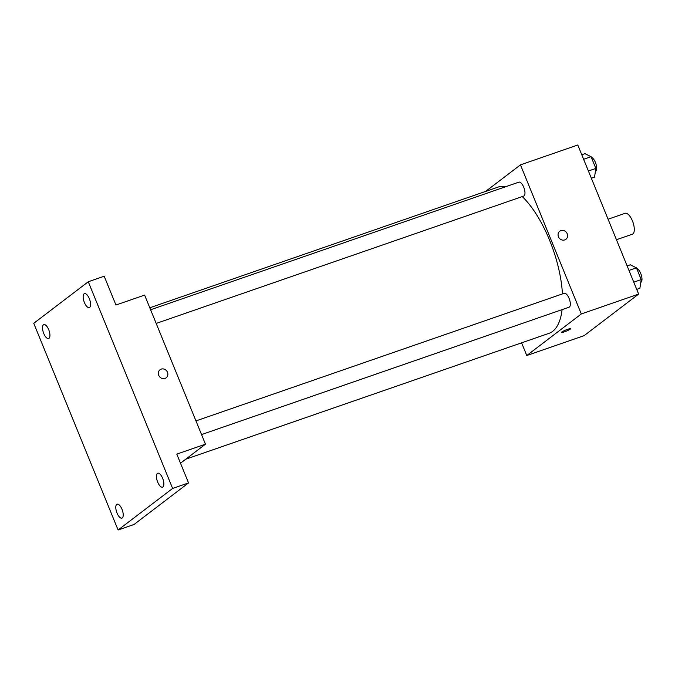 <?xml version="1.0" encoding="UTF-8"?>
<svg xmlns="http://www.w3.org/2000/svg" width="675" height="675" viewBox="0 0 675 675"><rect width="100%" height="100%" fill="white"/><g stroke="black" fill="none" stroke-linecap="round" stroke-linejoin="round"><path stroke-width="1.01" d="M616.444 239.726L632.348 234.217A11.062 4.48 -109.1 0 0 632.872 233.938A11.062 4.48 -109.1 0 0 632.711 221.611A11.062 4.48 -109.1 0 0 625.101 213.317L608.074 219.215M485.62 191.422L520.459 164.86L577.792 144.998L638.634 294.089L584.111 335.652L526.778 355.523L521.598 342.824M520.459 164.86L581.302 313.959L638.634 294.089M564.722 239.929A5.071 4.598 -127.3 0 1 558.765 237.448A5.071 4.598 -127.3 0 1 559.744 231.238A5.071 4.598 -127.3 0 1 566.477 232.487A5.071 4.598 -127.3 0 1 565.895 239.304A5.071 4.598 -127.3 0 1 564.722 239.929M185.777 459.194L548.969 333.349A77.422 31.354 -109.1 0 0 552.656 331.349A77.422 31.354 -109.1 0 0 562.081 309.648M562.435 293.912A77.422 31.354 -109.1 0 0 522.264 196.585M505.87 186.654A77.422 31.354 -109.1 0 0 498.268 187.034L149.791 307.783M581.302 313.959L526.778 355.523M156.178 323.435L523.673 196.096A7.374 2.987 -109.1 0 0 524.028 195.902A7.374 2.987 -109.1 0 0 523.918 187.692A7.374 2.987 -109.1 0 0 518.847 182.157L150.601 309.757M201.538 434.573L569.033 307.235A7.374 2.987 -109.1 0 0 569.379 307.049A7.374 2.987 -109.1 0 0 569.27 298.831A7.374 2.987 -109.1 0 0 564.207 293.304L195.961 420.905M561.6 332.117A5.071 0.616 -22.2 0 1 566.738 329.645A5.071 0.616 -22.2 0 1 570.679 328.683A5.071 0.616 -22.2 0 1 566.215 331.163A5.071 0.616 -22.2 0 1 561.288 332.513A5.071 0.616 -22.2 0 1 561.6 332.117M570.679 328.683A5.071 0.616 -22.2 0 1 566.215 331.163A5.071 0.616 -22.2 0 1 561.288 332.513M559.744 231.238A5.071 4.598 -127.3 0 1 566.477 232.487A5.071 4.598 -127.3 0 1 565.895 239.304M88.273 281.745L172.623 488.438L118.1 530.002L33.75 323.308L88.273 281.745L104.195 276.227L115.948 305.024L144.619 295.093L205.462 444.184L180.503 463.21M172.623 488.438L188.553 482.92L134.03 524.483L118.1 530.002M205.462 444.184L176.791 454.123L188.553 482.92M164.995 378.439A5.071 4.598 -127.3 0 1 159.038 375.95A5.071 4.598 -127.3 0 1 160.026 369.748A5.071 4.598 -127.3 0 1 166.75 370.997A5.071 4.598 -127.3 0 1 166.168 377.814A5.071 4.598 -127.3 0 1 164.995 378.439M160.017 369.748A5.071 4.598 -127.3 0 1 166.75 370.997A5.071 4.598 -127.3 0 1 166.168 377.814M48.701 329.678A7.374 2.987 70.9 0 1 48.634 338.538A7.374 2.987 70.9 0 1 43.74 333.458A7.374 2.987 70.9 0 1 43.808 324.599A7.374 2.987 70.9 0 1 48.701 329.678M121.989 509.271A7.374 2.987 70.9 0 1 121.922 518.13A7.374 2.987 70.9 0 1 117.028 513.051A7.374 2.987 70.9 0 1 117.096 504.191A7.374 2.987 70.9 0 1 121.989 509.271M162.633 478.288A7.374 2.987 70.9 0 1 162.565 487.148A7.374 2.987 70.9 0 1 157.672 482.068A7.374 2.987 70.9 0 1 157.739 473.209A7.374 2.987 70.9 0 1 162.633 478.288M89.345 298.696A7.374 2.987 70.9 0 1 89.277 307.555A7.374 2.987 70.9 0 1 84.383 302.476A7.374 2.987 70.9 0 1 84.451 293.617A7.374 2.987 70.9 0 1 89.345 298.696M627.126 265.908L630.307 264.802L636.415 267.84L641.208 279.577L639.883 288.276L636.711 289.381M628.973 270.422L636.415 267.84M633.766 282.158L641.208 279.577M640.786 282.369A7.374 2.987 -109.1 0 0 641.048 282.218A7.374 2.987 -109.1 0 0 641.25 274.902A7.374 2.987 -109.1 0 0 636.668 268.456M581.774 154.761L584.947 153.664L591.064 156.693L595.856 168.438L594.532 177.137L591.351 178.234M583.613 159.275L591.064 156.693M588.406 171.011L595.856 168.438M595.426 171.231A7.374 2.987 -109.1 0 0 595.688 171.07A7.374 2.987 -109.1 0 0 595.89 163.755A7.374 2.987 -109.1 0 0 591.308 157.309"/></g></svg>

